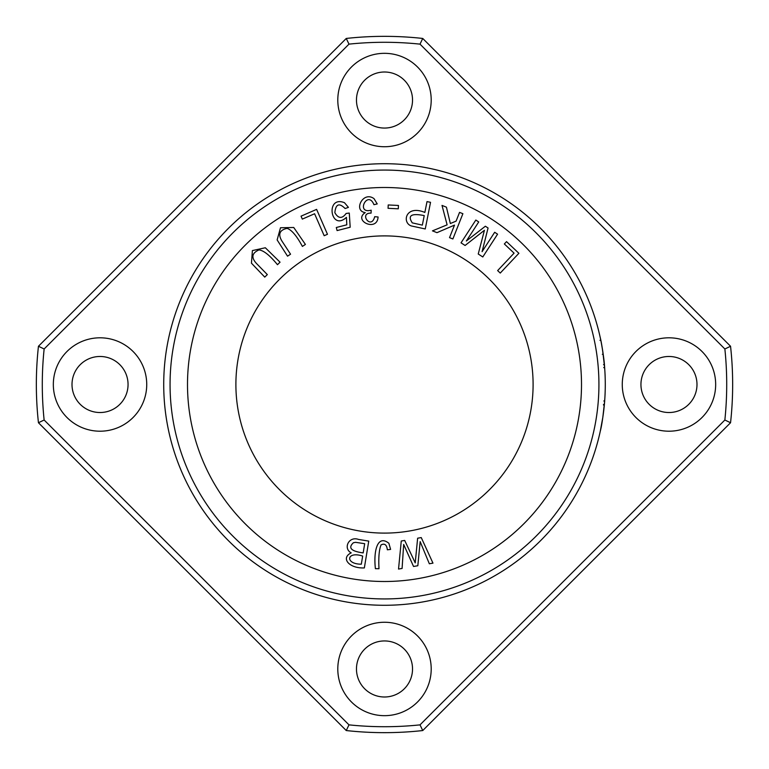 <?xml version="1.0" encoding="UTF-8"?>
<svg xmlns="http://www.w3.org/2000/svg" width="769" height="769" viewBox="0 0 769 769"><rect width="100%" height="100%" fill="white"/><g stroke="black" fill="none" stroke-linecap="round" stroke-linejoin="round"><path stroke-width="1.15" d="M390.604 549.402L388.864 543.26C377.425 534.147 373.398 550.998 375.397 568.656L378.992 568.714C378.415 557.573 379.098 549.643 381.049 544.923C384.644 543.106 386.749 544.731 387.355 549.806L390.604 549.402M348.424 207.37L344.474 202.699C325.143 194.951 330.449 232.103 346.415 217.367L346.809 224.808L336.303 227.499L337.091 230.585L350.183 227.24L349.28 213.061L346.137 213.446C342.109 218.934 338.341 218.684 334.851 212.696C335.745 203.996 339.158 202.603 345.108 208.524L348.424 207.37M430.534 202.314L427.006 201.613L424.853 212.446C405.869 204.477 401.658 222.414 411.184 225.913L425.257 228.96L430.534 202.314M398.457 205.458L388.22 204.958L388.057 208.312L398.294 208.812L398.457 205.458M518.892 253.289L506.54 241.639L504.339 243.965L514.077 253.155L497.639 270.592L500.254 273.062L518.892 253.289M377.223 203.929L374.042 198.671C363.055 190.501 352.981 210.985 365.237 212.59C352.788 220.866 377.319 232.267 378.069 216.983L374.686 216.685C371.273 230.546 358.46 212.696 371.071 213.138L371.177 210.187C355.326 214.311 367.707 189.328 373.945 204.679L377.223 203.929M421.249 537.579L417.634 538.204L415.222 562.86L404.686 540.434L401.264 541.02L398.534 569.06L402.091 568.454L403.667 544.462L413.549 566.474L417.827 565.744L420.162 541.626L429.333 563.764L432.966 563.139L421.249 537.579M497.581 234.17L494.669 232.276L482.076 251.684L488.075 227.999L485.354 226.23L466.35 241.014L478.731 221.933L475.828 220.049L461.035 242.841L465.091 245.474L484.422 230.296L478.241 254.01L482.788 256.961L497.581 234.17M462.89 213.705L459.554 212.379L456.084 221.136L450.346 223.519L446.424 207.169L442.012 205.419L447.116 224.836L432.457 230.863L436.984 232.661L454.498 225.115L449.529 237.64L452.874 238.967L462.89 213.705M267.333 274.6L256.375 263.373C251.04 257.471 251.905 252.991 258.98 249.935C263.632 250.415 269.804 255.337 277.474 264.699L280.051 262.181L265.334 247.762L252.405 250.579L251.444 263.171L264.757 277.109L267.333 274.6M533.1 384.5A148.6 148.6 0 0 1 310.195 513.192A148.6 148.6 0 0 1 310.195 255.808A148.6 148.6 0 0 1 533.1 384.5M368.755 541.116L358.537 539.434C348.77 535.849 342.849 548.518 351.212 552.882C340.513 557.813 348.818 568.618 364.352 567.926L368.755 541.116M290.547 254.193L281.944 241.082C277.84 234.266 279.551 230.027 287.068 228.383C291.547 229.758 296.661 235.766 302.4 246.416L305.408 244.436L293.729 227.48L280.493 227.759L277.138 239.928L287.539 256.173L290.547 254.193M316.607 209.379L301.035 216.166L302.313 219.107L314.588 213.753L324.172 235.718L327.469 234.285L316.607 209.379M605.28 384.5A220.78 220.78 0 0 1 274.11 575.702A220.78 220.78 0 0 1 274.11 193.298A220.78 220.78 0 0 1 605.28 384.5M604.626 401.485L602.829 417.298L600.281 431.207C603.117 420.931 605.357 393.805 604.482 403.225L604.357 404.734M600.82 340.35L599.945 340.321M603.252 354.615L602.588 350.116L603.252 354.615M601.762 345.233L601.646 344.579L601.762 345.233M603.761 367.544L604.626 367.544C603.117 352.961 601.637 342.897 600.185 337.351C600.06 336.063 604.174 356.729 604.626 367.544L602.627 350.395M601.589 344.272L601.108 341.792M601.098 341.734L601.291 342.695L601.098 341.734M601.983 346.502L602.3 348.347M604.309 405.167L604.088 407.397M603.857 409.579L603.761 410.406M603.54 364.66L604.386 364.66L604.29 363.641M600.57 429.852L601.031 427.612M422.739 38.45A348.155 348.155 0 0 0 346.261 38.45L348.982 44.131A342.215 342.215 0 0 1 420.018 44.141L422.739 38.45L730.55 346.261L724.869 348.982A342.215 342.215 0 0 1 724.859 420.018L730.55 422.739A348.155 348.155 0 0 0 730.55 346.261M38.45 346.261A348.155 348.155 0 0 0 38.45 422.739L44.131 420.018A342.215 342.215 0 0 1 44.141 348.982L38.45 346.261L346.261 38.45M346.261 730.55A348.155 348.155 0 0 0 422.739 730.55L420.018 724.869A342.215 342.215 0 0 1 348.982 724.859L346.261 730.55L38.45 422.739M384.5 715.67A46.707 46.707 0 0 1 344.051 645.614A46.707 46.707 0 0 1 424.949 645.614A46.707 46.707 0 0 1 384.5 715.67M384.5 146.735A46.707 46.707 0 0 1 344.051 76.679A46.707 46.707 0 0 1 424.949 76.679A46.707 46.707 0 0 1 384.5 146.735M668.972 431.207A46.707 46.707 0 0 1 628.523 361.151A46.707 46.707 0 0 1 709.412 361.151A46.707 46.707 0 0 1 668.972 431.207M100.028 431.207A46.707 46.707 0 0 1 59.588 361.151A46.707 46.707 0 0 1 140.477 361.151A46.707 46.707 0 0 1 100.028 431.207M420.018 724.859L724.859 420.018M724.859 348.982L420.018 44.141M348.982 44.141L44.141 348.982M44.141 420.018L348.982 724.859M100.028 356.48A28.02 28.02 0 0 0 75.766 398.515A28.02 28.02 0 0 0 124.299 398.515A28.02 28.02 0 0 0 100.028 356.48M668.972 356.48A28.02 28.02 0 0 0 644.701 398.515A28.02 28.02 0 0 0 693.234 398.515A28.02 28.02 0 0 0 668.972 356.48M384.5 72.007A28.02 28.02 0 0 0 360.228 114.043A28.02 28.02 0 0 0 408.772 114.043A28.02 28.02 0 0 0 384.5 72.007M384.5 640.942A28.02 28.02 0 0 0 360.228 682.978A28.02 28.02 0 0 0 408.772 682.978A28.02 28.02 0 0 0 384.5 640.942M598.926 384.5A214.426 214.426 0 0 1 277.282 570.204A214.426 214.426 0 0 1 277.282 198.796A214.426 214.426 0 0 1 598.926 384.5M581.508 384.5A197.008 197.008 0 0 1 286.001 555.112A197.008 197.008 0 0 1 286.001 213.888A197.008 197.008 0 0 1 581.508 384.5M422.739 730.55L730.55 422.739M603.136 415.202L604.328 404.984L603.463 404.984M601.012 427.699L602.617 418.711M362.66 556.074L361.324 564.186C344.723 564.206 346.463 550.719 362.66 556.074M364.689 543.693L363.179 552.911C351.106 551.267 347.848 547.874 353.413 542.731L355.576 542.328L364.689 543.693M424.228 215.589L422.344 225.125L412.29 222.875C407.387 215.483 411.377 213.051 424.228 215.589M602.348 354.307L603.204 354.307M603.521 404.484L604.376 404.484M603.819 400.976L604.665 400.976M603.79 367.669L604.636 367.669"/></g></svg>
